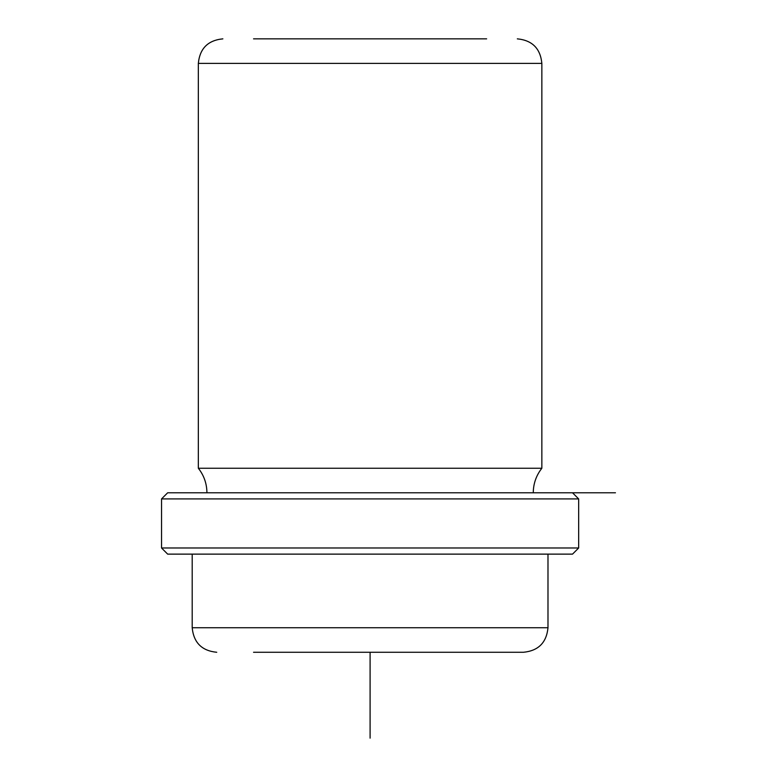 <?xml version="1.0" encoding="UTF-8"?>
<svg xmlns="http://www.w3.org/2000/svg" width="777" height="777" viewBox="0 0 777 777"><rect width="100%" height="100%" fill="white"/><g stroke="black" fill="none" stroke-linecap="round" stroke-linejoin="round"><path stroke-width="1.17" d="M253.545 38.85L486.645 38.85M206.925 492.783C206.837 483.634 203.982 475.456 198.339 468.249L541.851 468.249L541.851 63.384C540.403 48.485 532.226 40.307 517.317 38.85M192.453 492.783L572.523 492.783L578.661 498.912L161.538 498.912L167.667 492.783L192.453 492.783M578.661 547.989L572.523 554.127L167.667 554.127L161.538 547.989L578.661 547.989L578.661 498.912M253.545 652.272L523.455 652.272C538.354 650.815 546.532 642.637 547.989 627.738L547.989 554.127M504.681 652.272L486.645 652.272M541.851 468.249C536.217 475.456 533.352 483.634 533.265 492.783L615.462 492.783M370.095 652.272L370.095 738.15M198.339 468.249L198.339 63.384L541.851 63.384M192.201 554.127L192.201 627.738L547.989 627.738M198.339 63.384C199.796 48.485 207.974 40.307 222.873 38.85M161.538 547.989L161.538 498.912M192.201 627.738C193.658 642.637 201.835 650.815 216.744 652.272"/></g></svg>
